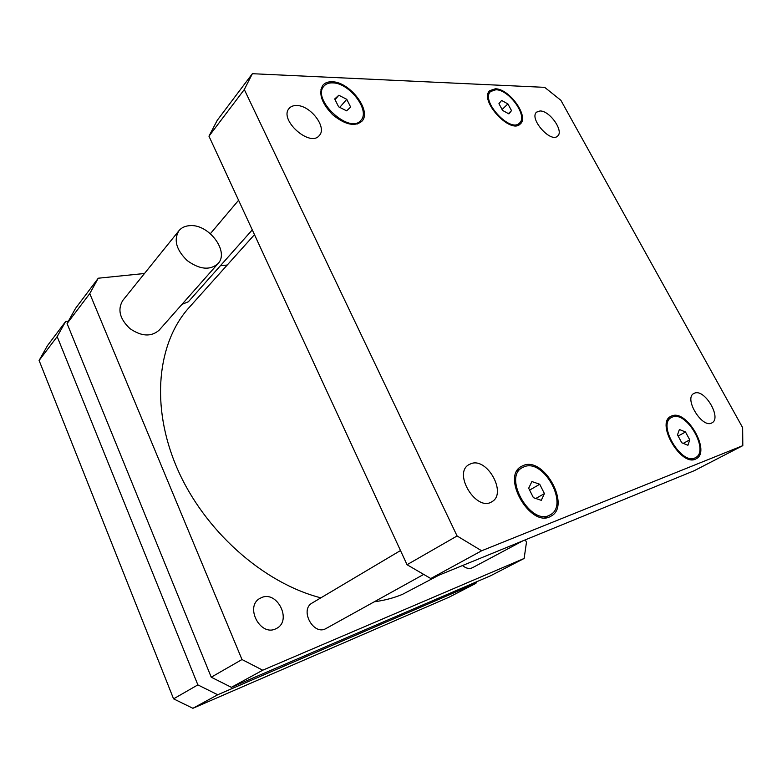 <?xml version="1.0" encoding="UTF-8"?>
<svg xmlns="http://www.w3.org/2000/svg" width="782" height="782" viewBox="0 0 782 782"><rect width="100%" height="100%" fill="white"/><g stroke="black" fill="none" stroke-linecap="round" stroke-linejoin="round"><path stroke-width="1.17" d="M189.43 225.685C184.933 226.037 181.434 227.718 178.931 230.729C173.487 239.957 176.263 249.917 187.26 260.631C199.674 269.546 209.908 270.552 217.953 263.661C229.869 251.765 208.569 223.447 189.43 225.685M217.953 263.661L159.186 330.141C151.258 337.062 141.503 336.543 129.9 328.577C119.695 318.851 117.339 309.467 122.803 300.425L178.931 230.729M65.639 321.51L47.516 345.556L39.1 360.473L173.565 698.844L192.9 708.297L448.907 597.282L475.955 583.323L217.719 694.758L197.866 684.885L57.174 336.612L65.639 321.51L68.269 321.167M476.248 581.935L475.955 583.323M217.719 694.758L192.9 708.297M57.174 336.612L39.1 360.473M197.866 684.885L173.565 698.844M423.482 574.516L326.104 628.474C313.631 636.225 299.262 609.745 312.194 602.99L400.482 550.548M522.923 540.812L472.494 567.712C469.405 569.169 466.072 568.446 462.494 565.542M252.273 229.888L188.374 301.744L181.932 304.403M275.323 629.021C259.995 636.137 244.952 606.744 259.604 598.562L261.862 597.448C277.395 590.791 291.96 620.282 276.926 628.239L275.323 629.021M524.126 558.465L490.676 575.728L231.364 687.319L211.238 677.202L67.086 323.533L75.561 308.343L98.258 278.216L89.764 293.582L241.99 659.539L262.732 670.203L524.126 558.465L526.472 542.278L525.279 539.854M227.23 265.03L220.397 265.733M144.494 273.495L98.258 278.216M374.265 601.788C384.304 600.468 393.688 597.995 402.427 594.379L438.878 575.21M254.473 234.649L189.136 307.512C157.514 342.301 150.105 405.819 177.143 468.281C204.112 530.685 263.358 583.128 320.874 597.839M262.732 670.203L231.364 687.319M241.99 659.539L211.238 677.202M89.764 293.582L67.086 323.533M296.495 105.521C310.376 105.15 327.404 127.505 319.31 135.491C310.18 147.778 278.607 119.685 289.115 108.444C290.806 106.45 293.26 105.482 296.495 105.521M540.039 110.966C549.707 110.565 564.164 131.21 557.595 136.078C550.694 143.399 528.72 118.346 536.608 112.119L540.039 110.966M694.778 393.072C704.993 388.977 721.952 418.223 711.952 422.837C702.383 429.074 683.507 398.361 693.829 393.493L694.778 393.072M471.175 463.599C487.45 457.353 507.322 493.716 491.829 501.751C476.512 512.102 452.7 473.511 468.829 464.694L471.175 463.599M677.505 434.86L679.402 429.484L685.501 431.996L689.753 439.846L687.925 445.271L681.787 442.788L677.505 434.86M689.753 439.846L683.243 443.384M685.501 431.996L678.15 436.053M498.945 103.664L501.624 100.438L507.889 103.918L511.516 110.614L508.896 113.889L502.582 110.418L498.945 103.664M511.516 110.614L508.388 113.615M507.889 103.918L502.103 109.519M338.821 95.257L346.758 99.314L350.639 107.066L346.612 110.849L338.616 106.802L334.706 98.962L338.821 95.257L335.048 99.656M346.758 99.314L339.759 107.378M528.681 488.222L531.897 481.546L539.727 484.253L544.409 493.598L541.291 500.333L533.392 497.675L528.681 488.222M544.409 493.598L535.797 498.486M539.727 484.253L529.619 490.109M672.628 416.953L671.406 417.5C656.89 424.186 681.875 466.17 695.462 457.656C709.733 451.214 686.958 410.961 672.628 416.953M672.021 415.829C687.153 409.533 711.18 451.996 696.107 458.79C681.757 467.773 655.394 423.463 670.712 416.415L672.021 415.829M495.856 89.754L490.617 91.504C480.06 100.409 510.314 133.36 519.502 123.067C528.153 116.254 509.131 89.529 495.856 89.754M495.338 88.796C509.356 88.571 529.414 116.772 520.284 123.957C510.587 134.817 478.662 100.047 489.786 90.644L495.338 88.796M332.633 82.882C328.831 82.755 325.928 83.84 323.943 86.147C311.246 99.353 349.808 134.856 360.825 120.35C370.727 110.907 349.534 82.765 332.633 82.882M332.076 81.768C349.925 81.67 372.271 111.367 361.812 121.327C354.676 126.938 344.95 124.719 332.614 114.68C321.51 103.097 318.264 93.273 322.878 85.218C324.98 82.775 328.049 81.631 332.076 81.768M524.448 466.649L522.21 467.675C502.582 477.587 531.369 526.736 550.098 514.888C569.404 505.612 544.135 458.653 524.448 466.649M523.774 465.3C544.575 456.903 571.222 506.453 550.821 516.237C531.056 528.72 500.695 476.864 521.389 466.404L523.774 465.3M481.644 550.772L457.089 535.973L244.307 89.529L252.371 73.704L544.683 87.349L560.87 100.291L742.646 427.656L742.812 445.642L481.644 550.772L430.784 578.524L694.181 470.735L742.812 445.642M252.371 73.704L217.22 120.35L208.97 136.195L407.041 564.721L430.784 578.524M407.041 564.721L457.089 535.973M208.97 136.195L244.307 89.529M238.588 200.27L210.387 233.671M671.406 417.5L667.711 419.611M695.462 457.656L691.669 459.65M490.617 91.504L488.007 94.094M519.502 123.067L516.834 125.57M323.943 86.147L320.796 89.91M360.825 120.35L357.57 123.967M522.21 467.675L517.156 470.735M550.098 514.888L544.868 517.733"/></g></svg>
